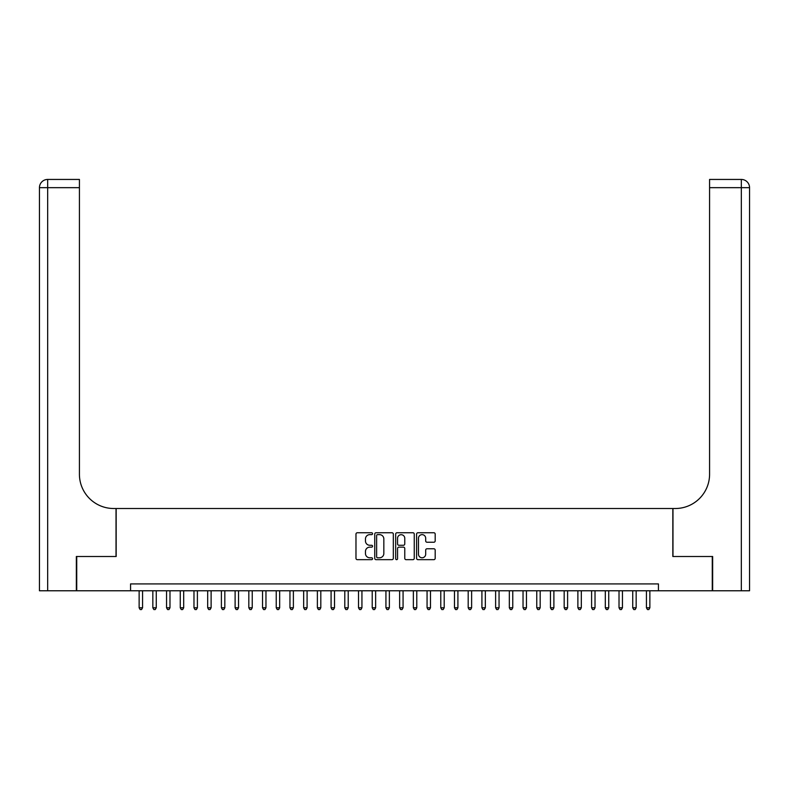 <?xml version="1.0" encoding="UTF-8"?>
<svg xmlns="http://www.w3.org/2000/svg" width="789" height="789" viewBox="0 0 789 789"><rect width="100%" height="100%" fill="white"/><g stroke="black" fill="none" stroke-linecap="round" stroke-linejoin="round"><path stroke-width="1.18" d="M372.566 533.699A0.947 0.947 0 0 0 371.619 532.753L357.318 532.753A1.341 1.341 0 0 0 355.977 534.104L355.977 558.326A1.341 1.341 0 0 0 357.318 559.667L371.619 559.667A0.947 0.947 0 0 0 372.566 558.73A0.947 0.947 0 0 0 371.619 557.784L369.775 557.784A4.31 4.31 0 0 1 365.465 553.484L365.465 551.462A4.31 4.31 0 0 1 369.775 547.152L371.619 547.152A0.947 0.947 0 0 0 372.566 546.215A0.947 0.947 0 0 0 371.619 545.268L369.775 545.268A4.31 4.31 0 0 1 365.465 540.968L365.465 538.946A4.31 4.31 0 0 1 369.775 534.636L371.619 534.636A0.947 0.947 0 0 0 372.566 533.699M433.832 542.24A1.341 1.341 0 0 0 435.183 540.899L435.183 534.104A1.341 1.341 0 0 0 433.832 532.753L417.953 532.753A1.341 1.341 0 0 0 416.602 534.104L416.602 558.326A1.341 1.341 0 0 0 417.953 559.667L433.832 559.667A1.341 1.341 0 0 0 435.183 558.326L435.183 550.12A1.341 1.341 0 0 0 433.832 548.769L427.036 548.769A1.341 1.341 0 0 0 425.685 550.12L425.685 554.184A3.6 3.6 0 0 1 422.085 557.784A3.6 3.6 0 0 1 418.486 554.184L418.486 538.236A3.6 3.6 0 0 1 422.085 534.636A3.6 3.6 0 0 1 425.685 538.236L425.685 540.899A1.341 1.341 0 0 0 427.036 542.24L433.832 542.24M130.56 590.774L76.74 590.774L76.74 556.501L116.161 556.501L116.161 508.51L672.839 508.51L672.839 556.501L712.26 556.501L712.26 590.774L658.44 590.774L658.44 583.919L130.56 583.919L130.56 590.774L658.44 590.774M393.326 534.104A1.341 1.341 0 0 0 391.975 532.753L376.097 532.753A1.341 1.341 0 0 0 374.745 534.104L374.745 558.326A1.341 1.341 0 0 0 376.097 559.667L391.975 559.667A1.341 1.341 0 0 0 393.326 558.326L393.326 534.104M397.025 532.753L412.903 532.753A1.341 1.341 0 0 1 414.255 534.104L414.255 558.326A1.341 1.341 0 0 1 412.903 559.667L406.108 559.667A1.341 1.341 0 0 1 404.767 558.326L404.767 548.503A1.341 1.341 0 0 0 403.416 547.152L398.909 547.152A1.341 1.341 0 0 0 397.557 548.503L397.557 558.73A0.947 0.947 0 0 1 396.62 559.667A0.947 0.947 0 0 1 395.674 558.73L395.674 534.104A1.341 1.341 0 0 1 397.025 532.753M377.576 534.636A0.947 0.947 0 0 0 376.629 535.583L376.629 556.847A0.947 0.947 0 0 0 377.576 557.784L379.529 557.784A4.31 4.31 0 0 0 383.839 553.484L383.839 538.946A4.31 4.31 0 0 0 379.529 534.636L377.576 534.636M404.767 538.305A3.6 3.6 0 0 0 401.157 534.705A3.6 3.6 0 0 0 397.557 538.305L397.557 543.927A1.341 1.341 0 0 0 398.909 545.268L403.416 545.268A1.341 1.341 0 0 0 404.767 543.927L404.767 538.305M139.13 590.774L139.13 607.777L142.562 607.777L142.562 590.774M142.562 607.777L141.527 609.562L140.156 609.562L139.13 607.777M76.336 556.501L116.022 556.501L116.022 508.51L113.695 508.51A34.282 34.282 0 0 1 79.423 474.228L79.423 187.664L47.675 187.664L47.675 590.774L76.336 590.774L76.336 556.501M47.675 590.774L39.45 590.774L39.45 187.664A8.225 8.225 0 0 1 47.675 179.438L79.423 179.438L79.423 187.664M79.423 179.438L47.675 179.438A8.225 8.225 0 0 0 39.45 187.664L47.675 187.664L47.675 179.438M113.695 508.51A34.282 34.282 0 0 1 79.423 474.228M741.325 590.774L741.325 179.438A8.225 8.225 0 0 1 749.55 187.664L749.55 590.774L712.664 590.774L712.664 556.501L672.978 556.501L672.978 508.51L675.305 508.51A34.282 34.282 0 0 0 709.577 474.228L709.577 179.438L741.325 179.438L709.577 179.438M675.305 508.51A34.282 34.282 0 0 0 709.577 474.228M152.839 590.774L152.839 607.777L156.271 607.777L156.271 590.774M156.271 607.777L155.236 609.562L153.865 609.562L152.839 607.777M166.548 590.774L166.548 607.777L169.98 607.777L169.98 590.774M169.98 607.777L168.954 609.562L167.584 609.562L166.548 607.777M180.267 590.774L180.267 607.777L183.689 607.777L183.689 590.774M183.689 607.777L182.663 609.562L181.292 609.562L180.267 607.777M193.976 590.774L193.976 607.777L197.398 607.777L197.398 590.774M197.398 607.777L196.372 609.562L195.001 609.562L193.976 607.777M207.685 590.774L207.685 607.777L211.117 607.777L211.117 590.774M211.117 607.777L210.081 609.562L208.71 609.562L207.685 607.777M221.393 590.774L221.393 607.777L224.826 607.777L224.826 590.774M224.826 607.777L223.8 609.562L222.429 609.562L221.393 607.777M235.112 590.774L235.112 607.777L238.534 607.777L238.534 590.774M238.534 607.777L237.509 609.562L236.138 609.562L235.112 607.777M248.821 590.774L248.821 607.777L252.243 607.777L252.243 590.774M252.243 607.777L251.218 609.562L249.847 609.562L248.821 607.777M262.53 590.774L262.53 607.777L265.962 607.777L265.962 590.774M265.962 607.777L264.926 609.562L263.556 609.562L262.53 607.777M276.239 590.774L276.239 607.777L279.671 607.777L279.671 590.774M279.671 607.777L278.645 609.562L277.274 609.562L276.239 607.777M289.948 590.774L289.948 607.777L293.38 607.777L293.38 590.774M293.38 607.777L292.354 609.562L290.983 609.562L289.948 607.777M303.666 590.774L303.666 607.777L307.089 607.777L307.089 590.774M307.089 607.777L306.063 609.562L304.692 609.562L303.666 607.777M317.375 590.774L317.375 607.777L320.807 607.777L320.807 590.774M320.807 607.777L319.772 609.562L318.401 609.562L317.375 607.777M331.084 590.774L331.084 607.777L334.516 607.777L334.516 590.774M334.516 607.777L333.481 609.562L332.11 609.562L331.084 607.777M344.793 590.774L344.793 607.777L348.225 607.777L348.225 590.774M348.225 607.777L347.199 609.562L345.829 609.562L344.793 607.777M358.512 590.774L358.512 607.777L361.934 607.777L361.934 590.774M361.934 607.777L360.908 609.562L359.537 609.562L358.512 607.777M372.221 590.774L372.221 607.777L375.643 607.777L375.643 590.774M375.643 607.777L374.617 609.562L373.246 609.562L372.221 607.777M385.929 590.774L385.929 607.777L389.362 607.777L389.362 590.774M389.362 607.777L388.326 609.562L386.955 609.562L385.929 607.777M399.638 590.774L399.638 607.777L403.071 607.777L403.071 590.774M403.071 607.777L402.045 609.562L400.674 609.562L399.638 607.777M413.357 590.774L413.357 607.777L416.779 607.777L416.779 590.774M416.779 607.777L415.754 609.562L414.383 609.562L413.357 607.777M427.066 590.774L427.066 607.777L430.488 607.777L430.488 590.774M430.488 607.777L429.463 609.562L428.092 609.562L427.066 607.777M440.775 590.774L440.775 607.777L444.207 607.777L444.207 590.774M444.207 607.777L443.171 609.562L441.801 609.562L440.775 607.777M454.484 590.774L454.484 607.777L457.916 607.777L457.916 590.774M457.916 607.777L456.89 609.562L455.519 609.562L454.484 607.777M468.193 590.774L468.193 607.777L471.625 607.777L471.625 590.774M471.625 607.777L470.599 609.562L469.228 609.562L468.193 607.777M481.911 590.774L481.911 607.777L485.334 607.777L485.334 590.774M485.334 607.777L484.308 609.562L482.937 609.562L481.911 607.777M495.62 590.774L495.62 607.777L499.052 607.777L499.052 590.774M499.052 607.777L498.017 609.562L496.646 609.562L495.62 607.777M509.329 590.774L509.329 607.777L512.761 607.777L512.761 590.774M512.761 607.777L511.726 609.562L510.355 609.562L509.329 607.777M523.038 590.774L523.038 607.777L526.47 607.777L526.47 590.774M526.47 607.777L525.444 609.562L524.074 609.562L523.038 607.777M536.757 590.774L536.757 607.777L540.179 607.777L540.179 590.774M540.179 607.777L539.153 609.562L537.782 609.562L536.757 607.777M550.466 590.774L550.466 607.777L553.888 607.777L553.888 590.774M553.888 607.777L552.862 609.562L551.491 609.562L550.466 607.777M564.174 590.774L564.174 607.777L567.607 607.777L567.607 590.774M567.607 607.777L566.571 609.562L565.2 609.562L564.174 607.777M577.883 590.774L577.883 607.777L581.315 607.777L581.315 590.774M581.315 607.777L580.29 609.562L578.919 609.562L577.883 607.777M591.602 590.774L591.602 607.777L595.024 607.777L595.024 590.774M595.024 607.777L593.999 609.562L592.628 609.562L591.602 607.777M605.311 590.774L605.311 607.777L608.733 607.777L608.733 590.774M608.733 607.777L607.708 609.562L606.337 609.562L605.311 607.777M619.02 590.774L619.02 607.777L622.452 607.777L622.452 590.774M622.452 607.777L621.416 609.562L620.046 609.562L619.02 607.777M632.729 590.774L632.729 607.777L636.161 607.777L636.161 590.774M636.161 607.777L635.135 609.562L633.764 609.562L632.729 607.777M646.438 590.774L646.438 607.777L649.87 607.777L649.87 590.774M649.87 607.777L648.844 609.562L647.473 609.562L646.438 607.777M749.55 187.664L709.577 187.664"/></g></svg>
